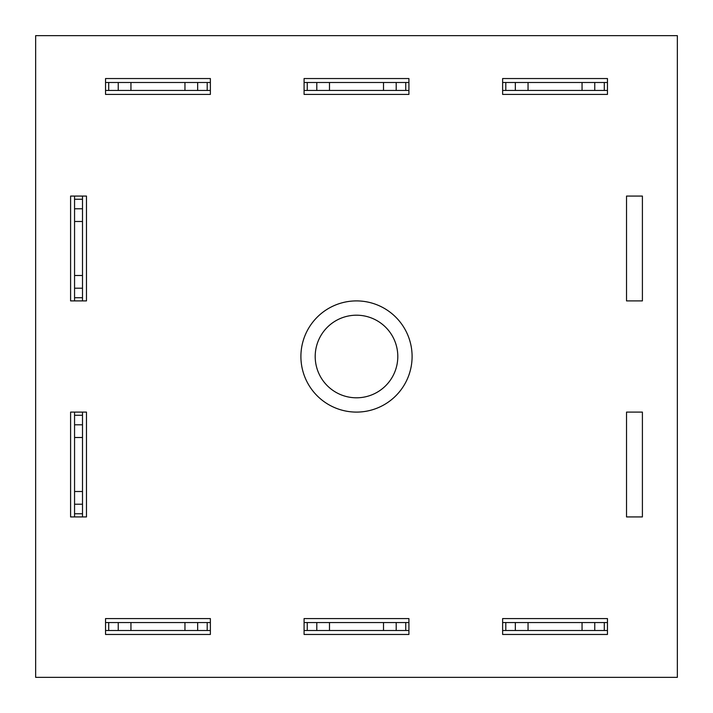 <?xml version="1.0" encoding="UTF-8"?>
<svg xmlns="http://www.w3.org/2000/svg" width="713" height="713" viewBox="0 0 713 713"><rect width="100%" height="100%" fill="white"/><g stroke="black" fill="none" stroke-linecap="round" stroke-linejoin="round"><path stroke-width="1.07" d="M397.801 356.5A41.301 41.301 0 0 0 356.5 315.199A41.301 41.301 0 0 0 315.199 356.5A41.301 41.301 0 0 0 356.5 397.801A41.301 41.301 0 0 0 397.801 356.5M412.096 356.5A55.596 55.596 0 0 0 356.5 300.904A55.596 55.596 0 0 0 300.904 356.5A55.596 55.596 0 0 0 356.5 412.096A55.596 55.596 0 0 0 412.096 356.5M642.404 300.904L642.404 196.075L626.522 196.075L626.522 300.904L642.404 300.904M70.596 516.925L86.478 516.925L86.478 412.096L70.596 412.096L70.596 516.925M502.629 634.463L607.458 634.463L607.458 618.581L502.629 618.581L502.629 634.463M105.542 634.463L210.371 634.463L210.371 618.581L105.542 618.581L105.542 634.463M607.458 94.419L607.458 78.537L502.629 78.537L502.629 94.419L607.458 94.419M35.65 35.65L35.65 677.35L677.35 677.35L677.35 35.65L35.65 35.65M408.914 94.419L408.914 78.537L304.086 78.537L304.086 94.419L408.914 94.419M304.086 634.463L408.914 634.463L408.914 618.581L304.086 618.581L304.086 634.463M626.522 516.925L642.404 516.925L642.404 412.096L626.522 412.096L626.522 516.925M210.371 94.419L210.371 78.537L105.542 78.537L105.542 94.419L210.371 94.419M86.478 300.904L86.478 196.075L70.596 196.075L70.596 300.904L86.478 300.904M210.371 90.453L105.542 90.453M210.371 82.503L105.542 82.503M207.198 90.453L207.198 82.503M197.661 90.453L197.661 82.503M184.952 90.453L184.952 82.503M130.951 90.453L130.951 82.503M118.242 90.453L118.242 82.503M108.715 90.453L108.715 82.503M408.914 90.453L304.086 90.453M408.914 82.503L304.086 82.503M405.742 90.453L405.742 82.503M396.205 90.453L396.205 82.503M383.505 90.453L383.505 82.503M329.495 90.453L329.495 82.503M316.795 90.453L316.795 82.503M307.258 90.453L307.258 82.503M607.458 630.497L502.629 630.497M607.458 622.547L502.629 622.547M604.285 630.497L604.285 622.547M594.758 630.497L594.758 622.547M582.049 630.497L582.049 622.547M528.048 630.497L528.048 622.547M515.339 630.497L515.339 622.547M505.802 630.497L505.802 622.547M408.914 630.497L304.086 630.497M408.914 622.547L304.086 622.547M405.742 630.497L405.742 622.547M396.205 630.497L396.205 622.547M383.505 630.497L383.505 622.547M329.495 630.497L329.495 622.547M316.795 630.497L316.795 622.547M307.258 630.497L307.258 622.547M210.371 630.497L105.542 630.497M210.371 622.547L105.542 622.547M207.198 630.497L207.198 622.547M197.661 630.497L197.661 622.547M184.952 630.497L184.952 622.547M130.951 630.497L130.951 622.547M118.242 630.497L118.242 622.547M108.715 630.497L108.715 622.547M82.503 412.096L82.503 516.925M74.562 412.096L74.562 516.925M82.503 415.269L74.562 415.269M82.503 424.796L74.562 424.796M82.503 437.506L74.562 437.506M82.503 491.515L74.562 491.515M82.503 504.216L74.562 504.216M82.503 513.752L74.562 513.752M607.458 90.453L502.629 90.453M607.458 82.503L502.629 82.503M604.285 90.453L604.285 82.503M594.758 90.453L594.758 82.503M582.049 90.453L582.049 82.503M528.048 90.453L528.048 82.503M515.339 90.453L515.339 82.503M505.802 90.453L505.802 82.503M74.562 300.904L74.562 196.075M82.503 300.904L82.503 196.075M74.562 297.731L82.503 297.731M74.562 288.204L82.503 288.204M74.562 275.494L82.503 275.494M74.562 221.485L82.503 221.485M74.562 208.784L82.503 208.784M74.562 199.248L82.503 199.248"/></g></svg>

